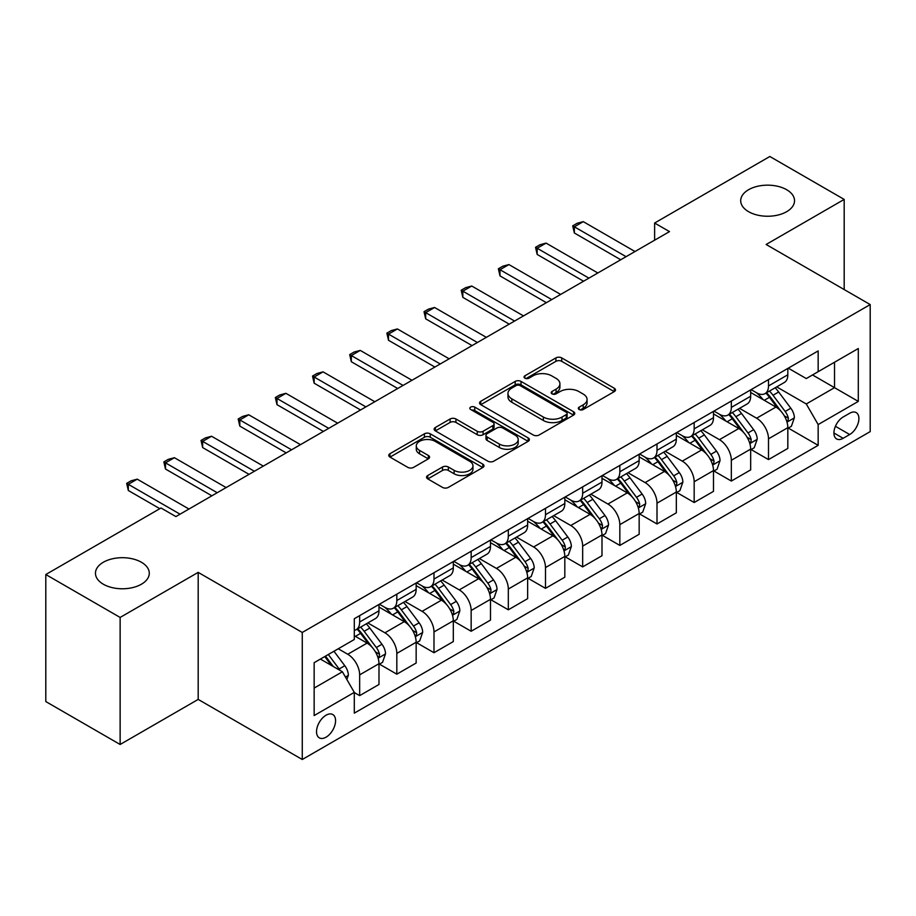 <?xml version="1.0" encoding="UTF-8"?>
<svg xmlns="http://www.w3.org/2000/svg" width="916" height="916" viewBox="0 0 916 916"><rect width="100%" height="100%" fill="white"/><g stroke="black" fill="none" stroke-linecap="round" stroke-linejoin="round"><path stroke-width="1.37" d="M579.175 409.509A2.885 1.672 0 0 0 583.263 409.509L614.281 391.601A4.122 2.382 0 0 0 615.483 389.918A4.122 2.382 0 0 0 614.281 388.235L561.737 357.904A4.122 2.382 0 0 0 555.898 357.904L524.891 375.812A2.885 1.672 0 0 0 524.044 376.991A2.885 1.672 0 0 0 524.891 378.171A2.885 1.672 0 0 0 528.979 378.171L532.986 375.846A13.213 7.626 0 0 1 551.672 375.846L556.046 378.377A13.213 7.626 0 0 1 559.916 383.77A13.213 7.626 0 0 1 556.046 389.163L552.039 391.475A2.885 1.672 0 0 0 551.192 392.655A2.885 1.672 0 0 0 552.039 393.834A2.885 1.672 0 0 0 556.126 393.834L560.134 391.521A13.213 7.626 0 0 1 578.809 391.521L583.194 394.052A13.213 7.626 0 0 1 587.064 399.445A13.213 7.626 0 0 1 583.194 404.838L579.175 407.151A2.885 1.672 0 0 0 578.328 408.33A2.885 1.672 0 0 0 579.175 409.509L579.175 407.151M141.396 562.252A26.907 15.538 0 0 0 112.073 558.875A26.907 15.538 0 0 0 95.459 573.233A26.907 15.538 0 0 0 103.336 584.225A26.907 15.538 0 0 0 132.671 587.591A26.907 15.538 0 0 0 149.285 573.233A26.907 15.538 0 0 0 141.396 562.252M786.649 189.715A26.907 15.538 0 0 0 757.314 186.349A26.907 15.538 0 0 0 740.701 200.707A26.907 15.538 0 0 0 748.59 211.688A26.907 15.538 0 0 0 777.913 215.065A26.907 15.538 0 0 0 794.527 200.707A26.907 15.538 0 0 0 786.649 189.715M326.05 737.185A13.454 7.775 120 0 0 334.844 725.323A13.454 7.775 120 0 0 332.783 714.537A13.454 7.775 120 0 0 326.05 715.213A13.454 7.775 120 0 0 317.257 727.064A13.454 7.775 120 0 0 319.318 737.849A13.454 7.775 120 0 0 326.05 737.185M427.772 475.519A4.122 2.382 0 0 0 426.558 477.202A4.122 2.382 0 0 0 427.772 478.896L442.508 487.404A4.122 2.382 0 0 0 448.348 487.404L482.789 467.515A4.122 2.382 0 0 0 484.003 465.832A4.122 2.382 0 0 0 482.789 464.149L430.257 433.818A4.122 2.382 0 0 0 424.417 433.818L389.976 453.695A4.122 2.382 0 0 0 388.762 455.389A4.122 2.382 0 0 0 389.976 457.073L407.78 467.355A4.122 2.382 0 0 0 413.62 467.355L428.356 458.836A4.122 2.382 0 0 0 429.57 457.153A4.122 2.382 0 0 0 428.356 455.47L419.528 450.374A11.038 6.378 0 0 1 416.288 445.863A11.038 6.378 0 0 1 423.112 439.978A11.038 6.378 0 0 1 435.146 441.352L469.725 461.32A11.038 6.378 0 0 1 472.965 465.832A11.038 6.378 0 0 1 466.141 471.717A11.038 6.378 0 0 1 454.118 470.343L448.348 467.011A4.122 2.382 0 0 0 442.508 467.011L427.772 475.519L427.772 478.896M198.188 572.374L120.133 617.441L45.8 574.527L45.8 701.564L120.133 744.479L198.188 699.412L302.269 759.501L302.269 632.464L198.188 572.374L198.188 699.412M844.186 289.548L844.186 199.413L766.131 244.48L870.2 304.57L302.269 632.464M844.186 199.413L769.841 156.499L654.619 223.023L654.619 240.187M45.8 574.527L161.021 508.002L175.895 516.578L669.493 231.611L654.619 223.023M533.284 434.997A4.122 2.382 0 0 0 539.123 434.997L573.565 415.108A4.122 2.382 0 0 0 574.767 413.425A4.122 2.382 0 0 0 573.565 411.742L521.021 381.411A4.122 2.382 0 0 0 515.181 381.411L480.751 401.288A4.122 2.382 0 0 0 479.537 402.983A4.122 2.382 0 0 0 480.751 404.666L533.284 434.997M471.832 410.128A2.885 1.672 0 0 1 474.763 410.54L474.763 407.105L528.177 437.94A4.122 2.382 0 0 1 529.379 439.634A4.122 2.382 0 0 1 528.177 441.317L493.735 461.195A4.122 2.382 0 0 1 487.896 461.195L435.363 430.864L435.363 427.497A4.122 2.382 0 0 0 434.15 429.18A4.122 2.382 0 0 0 435.363 430.864M435.363 427.497L450.1 418.99A4.122 2.382 0 0 1 455.939 418.99L477.247 431.287A4.122 2.382 0 0 0 483.087 431.287L492.854 425.642A4.122 2.382 0 0 0 494.067 423.959A4.122 2.382 0 0 0 492.854 422.276L470.675 409.463A2.885 1.672 0 0 1 469.828 408.284A2.885 1.672 0 0 1 471.614 406.75A2.885 1.672 0 0 1 474.763 407.105M849.682 413.242L843.144 417.009A13.042 7.523 120 0 0 834.625 428.505A13.042 7.523 120 0 0 836.629 438.947A13.042 7.523 120 0 0 843.144 438.306L849.682 434.528A13.042 7.523 120 0 0 858.2 423.032A13.042 7.523 120 0 0 856.197 412.589A13.042 7.523 120 0 0 849.682 413.242M302.269 759.501L870.2 431.608L870.2 304.57M788.275 368.175L806.275 378.56L818.16 371.69L818.16 350.92L354.297 618.724L354.297 639.505L314.154 662.68L314.154 715.556L354.297 692.382L354.297 713.152L818.16 445.336L818.16 424.566L806.275 403.967L776.699 386.895M818.16 371.69L858.303 348.515L858.303 401.391L818.16 424.566M120.133 617.441L120.133 744.479M812.515 374.953L834.522 387.663L834.522 362.244L858.303 348.515M806.275 403.967L834.522 387.663L858.303 401.391M314.154 688.088L342.401 671.772L320.405 659.073M354.297 692.553L359.656 695.633L359.656 674.863A16.82 9.71 -120 0 0 347.759 654.264L338.244 648.768M359.656 695.633L378.984 684.481L378.984 663.711A16.82 9.71 -120 0 0 367.087 643.112L354.297 635.727M379.43 664.134L396.823 674.176L396.823 653.406A16.82 9.71 -120 0 0 384.926 632.807L367.854 622.949M396.823 674.176L416.15 663.024L416.15 642.253A16.82 9.71 -120 0 0 404.254 621.643L378.984 607.056M416.597 642.677L433.989 652.719L433.989 631.948A16.82 9.71 -120 0 0 422.093 611.35L405.021 601.491M433.989 652.719L453.317 641.566L453.317 620.785A16.82 9.71 -120 0 0 441.42 600.186L416.15 585.599M453.764 621.22L471.156 631.261L471.156 610.491A16.82 9.71 -120 0 0 459.26 589.893L442.188 580.023M471.156 631.261L490.484 620.098L490.484 599.327A16.82 9.71 -120 0 0 478.587 578.729L453.317 564.141M490.93 599.762L508.323 609.804L508.323 589.034A16.82 9.71 -120 0 0 496.438 568.424L479.354 558.565M508.323 609.804L527.65 598.64L527.65 577.87A16.82 9.71 -120 0 0 515.765 557.271L490.484 542.673M528.097 578.305L545.489 588.347L545.489 567.565A16.82 9.71 -120 0 0 533.604 546.966L516.521 537.108M545.489 588.347L564.817 577.183L564.817 556.413A16.82 9.71 -120 0 0 552.932 535.814L527.65 521.215M565.264 556.836L582.668 566.889L582.668 546.108A16.82 9.71 -120 0 0 570.771 525.509L553.688 515.651M582.668 566.889L601.995 555.726L601.995 534.955A16.82 9.71 -120 0 0 590.099 514.357L564.817 499.758M602.442 535.379L619.834 545.421L619.834 524.65A16.82 9.71 -120 0 0 607.938 504.052L590.866 494.193M619.834 545.421L639.162 534.268L639.162 513.498A16.82 9.71 -120 0 0 627.265 492.888L601.995 478.301M639.608 513.922L657.001 523.963L657.001 503.193A16.82 9.71 -120 0 0 645.104 482.595L628.033 472.736M657.001 523.963L676.329 512.811L676.329 492.029A16.82 9.71 -120 0 0 664.432 471.431L639.162 456.844M676.775 492.465L694.168 502.506L694.168 481.736A16.82 9.71 -120 0 0 682.271 461.137L665.199 451.279M694.168 502.506L713.495 491.354L713.495 470.572A16.82 9.71 -120 0 0 701.599 449.974L676.329 435.386M713.942 471.007L731.334 481.049L731.334 460.279A16.82 9.71 -120 0 0 719.449 439.669L702.366 429.81M731.334 481.049L750.662 469.885L750.662 449.115A16.82 9.71 -120 0 0 738.777 428.516L713.495 413.918M751.109 449.55L768.501 459.592L768.501 438.821A16.82 9.71 -120 0 0 756.616 418.211L739.533 408.353M768.501 459.592L787.829 448.428L787.829 427.658A16.82 9.71 -120 0 0 775.944 407.059L750.662 392.46M751.109 389.632L756.616 392.804A16.82 9.71 -120 0 0 765.02 393.64A16.82 9.71 -120 0 0 768.501 385.945L768.501 379.59M713.942 411.089L719.449 414.261A16.82 9.71 -120 0 0 727.854 415.097A16.82 9.71 -120 0 0 731.334 407.402L731.334 401.048M676.775 432.547L682.271 435.73A16.82 9.71 -120 0 0 690.687 436.554A16.82 9.71 -120 0 0 694.168 428.86L694.168 422.505M639.608 454.004L645.104 457.187A16.82 9.71 -120 0 0 653.52 458.023A16.82 9.71 -120 0 0 657.001 450.317L657.001 443.962M602.442 475.473L607.938 478.644A16.82 9.71 -120 0 0 616.353 479.48A16.82 9.71 -120 0 0 619.834 471.774L619.834 465.42M565.264 496.93L570.771 500.102A16.82 9.71 -120 0 0 579.175 500.938A16.82 9.71 -120 0 0 582.668 493.232L582.668 486.888M528.097 518.387L533.604 521.559A16.82 9.71 -120 0 0 542.009 522.395A16.82 9.71 -120 0 0 545.489 514.689L545.489 508.346M490.93 539.845L496.438 543.016A16.82 9.71 -120 0 0 504.842 543.852A16.82 9.71 -120 0 0 508.323 536.158L508.323 529.803M453.764 561.302L459.26 564.485A16.82 9.71 -120 0 0 467.675 565.309A16.82 9.71 -120 0 0 471.156 557.615L471.156 551.26M416.597 582.759L422.093 585.942A16.82 9.71 -120 0 0 430.509 586.767A16.82 9.71 -120 0 0 433.989 579.072L433.989 572.718M379.43 604.217L384.926 607.4A16.82 9.71 -120 0 0 393.342 608.235A16.82 9.71 -120 0 0 396.823 600.53L396.823 594.175M788.275 428.081L818.16 445.336M765.02 393.64L784.348 382.476A16.82 9.71 -120 0 0 787.829 374.781L787.829 368.427M727.854 415.097L747.181 403.945A16.82 9.71 -120 0 0 750.662 396.239L750.662 389.884M690.687 436.554L710.014 425.402A16.82 9.71 -120 0 0 713.495 417.696L713.495 411.353M653.52 458.023L672.848 446.859A16.82 9.71 -120 0 0 676.329 439.153L676.329 432.81M616.353 479.48L635.681 468.316A16.82 9.71 -120 0 0 639.162 460.622L639.162 454.267M579.175 500.938L598.503 489.774A16.82 9.71 -120 0 0 601.995 482.079L601.995 475.725M542.009 522.395L561.336 511.231A16.82 9.71 -120 0 0 564.817 503.537L564.817 497.182M504.842 543.852L524.17 532.7A16.82 9.71 -120 0 0 527.65 524.994L527.65 518.639M467.675 565.309L487.003 554.157A16.82 9.71 -120 0 0 490.484 546.451L490.484 540.096M430.509 586.767L449.836 575.614A16.82 9.71 -120 0 0 453.317 567.909L453.317 561.565M393.342 608.235L412.669 597.072A16.82 9.71 -120 0 0 416.15 589.377L416.15 583.023M354.297 630.368A16.82 9.71 -120 0 0 356.164 629.693L375.491 618.529A16.82 9.71 -120 0 0 378.984 610.835L378.984 604.48M356.164 629.693A16.82 9.71 -120 0 0 359.656 621.987L359.656 615.644M342.401 671.772L354.297 692.382M580.332 409.921L583.194 408.261A13.213 7.626 0 0 0 587.064 402.868L587.064 399.445M559.916 383.77L559.916 387.205A13.213 7.626 0 0 1 556.046 392.598L553.195 394.246M614.224 391.636L561.737 361.339A4.122 2.382 0 0 0 555.898 361.339L526.047 378.571M573.508 415.143L521.021 384.846A4.122 2.382 0 0 0 515.181 384.846L480.797 404.7M566.26 414.605A2.885 1.672 0 0 0 567.107 413.425A2.885 1.672 0 0 0 566.26 412.246L520.151 385.625A2.885 1.672 0 0 0 516.063 385.625L511.826 388.063A13.213 7.626 0 0 0 507.956 393.456A13.213 7.626 0 0 0 511.826 398.849L543.348 417.055A13.213 7.626 0 0 0 562.035 417.055L566.26 414.605L566.26 418.04A2.885 1.672 0 0 0 567.107 416.86L567.107 413.425M507.956 393.456L507.956 396.891A13.213 7.626 0 0 0 511.826 402.284L511.826 398.849M566.26 418.04L562.035 420.478A13.213 7.626 0 0 1 543.348 420.478L511.826 402.284M435.421 430.898L450.1 422.425L450.1 418.99M494.067 423.959L494.067 427.394A4.122 2.382 0 0 1 492.854 429.077L483.087 434.722A4.122 2.382 0 0 1 477.247 434.722L455.939 422.425A4.122 2.382 0 0 0 450.1 422.425M474.763 410.54L528.12 441.352M499.357 444.054A11.038 6.378 0 0 0 511.391 445.439A11.038 6.378 0 0 0 518.204 439.543A11.038 6.378 0 0 0 514.964 435.043L502.781 428.001A4.122 2.382 0 0 0 496.941 428.001L487.163 433.646A4.122 2.382 0 0 0 485.961 435.329A4.122 2.382 0 0 0 487.163 437.012L499.357 444.054L499.357 447.489A11.038 6.378 0 0 0 511.391 448.863A11.038 6.378 0 0 0 518.204 442.978L518.204 439.543M485.961 435.329L485.961 438.764A4.122 2.382 0 0 0 487.163 440.447L487.163 437.012M499.357 447.489L487.163 440.447M472.965 465.832L472.965 469.267A11.038 6.378 0 0 1 466.141 475.152A11.038 6.378 0 0 1 454.118 473.778L448.348 470.446A4.122 2.382 0 0 0 442.508 470.446L427.829 478.919M416.288 445.863L416.288 449.298A11.038 6.378 0 0 0 419.528 453.809L419.528 450.374M428.299 458.87L419.528 453.809M482.732 467.549L430.257 437.253A4.122 2.382 0 0 0 424.417 437.253L390.033 457.107M787.829 428.345L791.401 426.284L794.378 417.696A11.141 6.435 -120 0 0 790.817 408.215L778.669 391.991A32.175 18.572 -120 0 0 775.154 387.789M763.074 399.628A32.175 18.572 -120 0 0 756.49 392.735M786.821 421.52L788.115 420.123L788.355 418.177A11.141 6.435 -120 0 0 785.172 411.467L773.024 395.254A32.175 18.572 -120 0 0 769.509 391.052M766.52 392.781A26.701 15.412 60 0 1 770.894 397.762L781.176 411.49M765.936 393.113A32.175 18.572 60 0 1 769.451 397.315L777.524 408.101M626.075 256.675L574.343 226.802L574.343 232.985L572.706 225.851L577.16 223.275L583.263 221.649L634.994 251.522M620.727 259.755L574.343 232.985M583.263 221.649L574.343 226.802L572.706 225.851M750.662 449.802L754.234 447.741L757.211 439.153A11.141 6.435 -120 0 0 753.65 429.673L741.502 413.448A32.175 18.572 -120 0 0 737.987 409.246M725.907 421.085A32.175 18.572 -120 0 0 719.323 414.192M749.654 442.978L750.948 441.581L751.189 439.634A11.141 6.435 -120 0 0 748.006 432.936L735.846 416.711A32.175 18.572 -120 0 0 732.342 412.509M729.342 414.238A26.701 15.412 60 0 1 733.727 419.219L744.01 432.947M728.77 414.57A32.175 18.572 60 0 1 732.285 418.772L740.357 429.558M713.495 471.259L717.068 469.198L720.033 460.622A11.141 6.435 -120 0 0 716.484 451.13L704.335 434.905A32.175 18.572 -120 0 0 700.82 430.703M688.74 442.543A32.175 18.572 -120 0 0 682.157 435.65M712.476 464.435L713.782 463.038L714.022 461.091A11.141 6.435 -120 0 0 710.827 454.393L698.679 438.169A32.175 18.572 -120 0 0 695.175 433.966M692.175 435.695A26.701 15.412 60 0 1 696.561 440.676L706.843 454.405M691.603 436.027A32.175 18.572 60 0 1 695.118 440.23L703.19 451.015M676.329 492.716L679.901 490.667L682.867 482.079A11.141 6.435 -120 0 0 679.317 472.587L667.169 456.374A32.175 18.572 -120 0 0 663.653 452.16M651.574 464.011A32.175 18.572 -120 0 0 644.978 457.118M675.31 485.892L676.603 484.495L676.855 482.549A11.141 6.435 -120 0 0 673.661 475.851L661.512 459.626A32.175 18.572 -120 0 0 658.009 455.424M655.009 457.153A26.701 15.412 60 0 1 659.394 462.133L669.676 475.862M654.436 457.485A32.175 18.572 60 0 1 657.94 461.687L666.024 472.473M588.908 278.132L537.165 248.259L537.165 254.442L535.539 247.309L539.993 244.744L546.085 243.106L597.827 272.979M583.561 281.223L537.165 254.442M546.085 243.106L537.165 248.259L535.539 247.309M551.741 299.589L499.999 269.716L499.999 275.899L498.361 268.777L502.827 266.201L508.918 264.564L560.661 294.437M546.383 302.681L499.999 275.899M508.918 264.564L499.999 269.716L498.361 268.777M514.574 321.047L462.832 291.173L462.832 297.356L461.195 290.235L465.66 287.658L471.751 286.021L523.494 315.894M509.216 324.138L462.832 297.356M471.751 286.021L462.832 291.173L461.195 290.235M639.162 514.185L642.723 512.124L645.7 503.537A11.141 6.435 -120 0 0 642.139 494.045L629.99 477.831A32.175 18.572 -120 0 0 626.487 473.629M614.396 485.469A32.175 18.572 -120 0 0 607.812 478.576M638.143 507.35L639.437 505.953L639.689 504.006A11.141 6.435 -120 0 0 636.494 497.308L624.346 481.095A32.175 18.572 -120 0 0 620.83 476.881M617.842 478.61A26.701 15.412 60 0 1 622.227 483.602L632.509 497.319M617.269 478.942A32.175 18.572 60 0 1 620.773 483.156L628.857 493.93M477.396 342.504L425.665 312.631L425.665 318.814L424.028 311.692L428.493 309.116L434.585 307.49L486.327 337.351M472.049 345.595L425.665 318.814M434.585 307.49L425.665 312.631L424.028 311.692M601.995 535.642L605.556 533.581L608.533 524.994A11.141 6.435 -120 0 0 604.972 515.502L592.824 499.289A32.175 18.572 -120 0 0 589.32 495.087M577.229 506.926A32.175 18.572 -120 0 0 570.645 500.033M600.976 528.818L602.27 527.41L602.51 525.475A11.141 6.435 -120 0 0 599.327 518.765L587.179 502.552A32.175 18.572 -120 0 0 583.664 498.35M580.675 500.079A26.701 15.412 60 0 1 585.061 505.06L595.343 518.777M580.103 500.411A32.175 18.572 60 0 1 583.606 504.613L591.69 515.387M440.23 363.961L388.499 334.1L388.499 340.271L386.861 333.149L391.315 330.573L397.418 328.947L449.149 358.82M434.882 367.053L388.499 340.271M397.418 328.947L388.499 334.1L386.861 333.149M564.817 557.1L568.389 555.039L571.366 546.451A11.141 6.435 -120 0 0 567.805 536.971L555.657 520.746A32.175 18.572 -120 0 0 552.142 516.544M540.062 528.383A32.175 18.572 -120 0 0 533.478 521.49M563.809 550.276L565.103 548.879L565.344 546.932A11.141 6.435 -120 0 0 562.161 540.222L550.012 524.009A32.175 18.572 -120 0 0 546.497 519.807M543.509 521.536A26.701 15.412 60 0 1 547.883 526.517L558.165 540.245M542.925 521.868A32.175 18.572 60 0 1 546.44 526.07L554.512 536.856M403.063 385.43L351.32 355.557L351.32 361.728L349.694 354.606L354.149 352.03L360.251 350.404L411.982 380.277M397.716 388.51L351.32 361.728M360.251 350.404L351.32 355.557L349.694 354.606M527.65 578.557L531.223 576.496L534.2 567.909A11.141 6.435 -120 0 0 530.639 558.428L518.49 542.203A32.175 18.572 -120 0 0 514.975 538.001M502.895 549.84A32.175 18.572 -120 0 0 496.312 542.948M526.643 571.733L527.937 570.336L528.177 568.389A11.141 6.435 -120 0 0 524.994 561.691L512.834 545.467A32.175 18.572 -120 0 0 509.33 541.264M506.33 542.993A26.701 15.412 60 0 1 510.716 547.974L520.998 561.703M505.758 543.325A32.175 18.572 60 0 1 509.273 547.528L517.345 558.313M365.896 406.887L314.154 377.014L314.154 383.197L312.516 376.064L316.982 373.499L323.073 371.862L374.816 401.735M360.549 409.979L314.154 383.197M323.073 371.862L314.154 377.014L312.516 376.064M490.484 600.014L494.056 597.953L497.022 589.377A11.141 6.435 -120 0 0 493.472 579.885L481.324 563.661A32.175 18.572 -120 0 0 477.809 559.458M465.729 571.298A32.175 18.572 -120 0 0 459.145 564.405M489.465 593.19L490.77 591.793L491.01 589.847A11.141 6.435 -120 0 0 487.816 583.149L475.667 566.924A32.175 18.572 -120 0 0 472.164 562.722M469.164 564.451A26.701 15.412 60 0 1 473.549 569.431L483.831 583.16M468.591 564.783A32.175 18.572 60 0 1 472.106 568.985L480.179 579.771M328.73 428.345L276.987 398.471L276.987 404.654L275.35 397.533L279.815 394.956L285.906 393.319L337.649 423.192M323.371 431.436L276.987 404.654M285.906 393.319L276.987 398.471L275.35 397.533M453.317 621.472L456.889 619.411L459.855 610.835A11.141 6.435 -120 0 0 456.305 601.343L444.157 585.129A32.175 18.572 -120 0 0 440.642 580.916M428.562 592.767A32.175 18.572 -120 0 0 421.967 585.874M452.298 614.647L453.592 613.251L453.844 611.304A11.141 6.435 -120 0 0 450.649 604.606L438.501 588.381A32.175 18.572 -120 0 0 434.997 584.179M431.997 585.908A26.701 15.412 60 0 1 436.382 590.889L446.665 604.617M431.425 586.24A32.175 18.572 60 0 1 434.928 590.442L443.012 601.228M291.563 449.802L239.82 419.929L239.82 426.112L238.183 418.99L242.648 416.414L248.74 414.776L300.482 444.649M286.204 452.893L239.82 426.112M248.74 414.776L239.82 419.929L238.183 418.99M416.15 642.94L419.711 640.879L422.688 632.292A11.141 6.435 -120 0 0 419.127 622.8L406.979 606.587A32.175 18.572 -120 0 0 403.475 602.385M391.384 614.224A32.175 18.572 -120 0 0 384.8 607.331M415.131 636.105L416.425 634.708L416.677 632.761A11.141 6.435 -120 0 0 413.482 626.063L401.334 609.85A32.175 18.572 -120 0 0 397.819 605.636M394.83 607.365A26.701 15.412 60 0 1 399.216 612.357L409.498 626.075M394.258 607.697A32.175 18.572 60 0 1 397.762 611.899L405.845 622.685M254.385 471.259L202.654 441.386L202.654 447.569L201.016 440.447L205.482 437.871L211.573 436.245L263.316 466.107M249.037 474.351L202.654 447.569M211.573 436.245L202.654 441.386L201.016 440.447M378.984 664.398L382.545 662.337L385.522 653.749A11.141 6.435 -120 0 0 381.961 644.257L369.812 628.044A32.175 18.572 -120 0 0 366.308 623.842M377.965 657.573L379.258 656.165L379.499 654.23A11.141 6.435 -120 0 0 376.316 647.52L364.167 631.307A32.175 18.572 -120 0 0 360.652 627.105M357.664 628.834A26.701 15.412 60 0 1 362.049 633.815L372.331 647.532M357.091 629.155A32.175 18.572 60 0 1 360.595 633.368L368.679 644.143M217.218 492.716L165.487 462.855L165.487 469.026L163.85 461.904L168.304 459.328L174.406 457.702L226.138 487.575M211.871 495.808L165.487 469.026M174.406 457.702L165.487 462.855L163.85 461.904M346.866 679.5L348.355 675.207A11.141 6.435 -120 0 0 344.794 665.714L333.951 651.242M340.157 670.478A11.141 6.435 -120 0 0 339.149 668.978L328.306 654.505M325.512 656.119L333.298 666.516M324.733 656.566L331.34 665.394M180.051 514.174L128.309 484.312L128.309 490.484L126.683 483.362L131.137 480.785L137.24 479.16L188.971 509.033M159.831 508.689L128.309 490.484M137.24 479.16L128.309 484.312L126.683 483.362M347.759 654.264L367.087 643.112M384.926 632.807L404.254 621.643M422.093 611.35L441.42 600.186M459.26 589.893L478.587 578.729M496.438 568.424L515.765 557.271M533.604 546.966L552.932 535.814M570.771 525.509L590.099 514.357M607.938 504.052L627.265 492.888M645.104 482.595L664.432 471.431M682.271 461.137L701.599 449.974M719.449 439.669L738.777 428.516M756.616 418.211L775.944 407.059M768.501 385.945L787.829 374.781M768.501 438.821L787.829 427.658M731.334 460.279L750.662 449.115M731.334 407.402L750.662 396.239M694.168 481.736L713.495 470.572M694.168 428.86L713.495 417.696M657.001 503.193L676.329 492.029M657.001 450.317L676.329 439.153M619.834 524.65L639.162 513.498M619.834 471.774L639.162 460.622M582.668 546.108L601.995 534.955M582.668 493.232L601.995 482.079M545.489 567.565L564.817 556.413M545.489 514.689L564.817 503.537M508.323 589.034L527.65 577.87M508.323 536.158L527.65 524.994M471.156 610.491L490.484 599.327M471.156 557.615L490.484 546.451M433.989 631.948L453.317 620.785M433.989 579.072L453.317 567.909M396.823 653.406L416.15 642.253M396.823 600.53L416.15 589.377M359.656 674.863L378.984 663.711M359.656 621.987L378.984 610.835M835.426 426.295L849.682 434.528M833.926 432.982L843.144 438.306M583.194 408.261L583.194 404.838M552.039 393.834L552.039 391.475M556.046 392.598L556.046 389.163M524.891 378.171L524.891 375.812M555.898 361.339L555.898 357.904M561.737 361.339L561.737 357.904M614.281 391.601L614.281 388.235M480.751 404.666L480.751 401.288M515.181 384.846L515.181 381.411M521.021 384.846L521.021 381.411M573.565 415.108L573.565 411.742M543.348 420.478L543.348 417.055M562.035 420.478L562.035 417.055M455.939 422.425L455.939 418.99M477.247 434.722L477.247 431.287M483.087 434.722L483.087 431.287M492.854 429.077L492.854 425.642M528.177 441.317L528.177 437.94M442.508 470.446L442.508 467.011M448.348 470.446L448.348 467.011M454.118 473.778L454.118 470.343M428.356 458.836L428.356 455.47M389.976 457.073L389.976 453.695M424.417 437.253L424.417 433.818M430.257 437.253L430.257 433.818M482.789 467.515L482.789 464.149M787.004 422.127L794.298 417.914M773.024 395.254L778.669 391.991M764.253 400.315L769.451 397.315M785.172 411.467L790.817 408.215M784.291 415.818L788.355 418.177M749.838 443.584L757.131 439.371M735.846 416.711L741.502 413.448M727.086 421.772L732.285 418.772M748.006 432.936L753.65 429.673M747.113 437.287L751.189 439.634M712.659 465.053L719.965 460.828M698.679 438.169L704.335 434.905M689.92 443.23L695.118 440.23M710.827 454.393L716.484 451.13M709.946 458.744L714.022 461.091M675.493 486.51L682.798 482.297M661.512 459.626L667.169 456.374M652.753 464.687L657.94 461.687M673.661 475.851L679.317 472.587M672.779 480.202L676.855 482.549M638.326 507.968L645.631 503.754M624.346 481.095L629.99 477.831M615.586 486.144L620.773 483.156M636.494 497.308L642.139 494.045M635.612 501.659L639.689 504.006M601.159 529.425L608.453 525.212M587.179 502.552L592.824 499.289M578.42 507.613L583.606 504.613M599.327 518.765L604.972 515.502M598.446 523.116L602.51 525.475M563.993 550.882L571.286 546.669M550.012 524.009L555.657 520.746M541.241 529.07L546.44 526.07M562.161 540.222L567.805 536.971M561.279 544.573L565.344 546.932M526.826 572.34L534.12 568.126M512.834 545.467L518.49 542.203M504.075 550.527L509.273 547.528M524.994 561.691L530.639 558.428M524.101 566.042L528.177 568.389M489.648 593.797L496.953 589.583M475.667 566.924L481.324 563.661M466.908 571.985L472.106 568.985M487.816 583.149L493.472 579.885M486.934 587.5L491.01 589.847M452.481 615.266L459.786 611.052M438.501 588.381L444.157 585.129M429.741 593.442L434.928 590.442M450.649 604.606L456.305 601.343M449.767 608.957L453.844 611.304M415.314 636.723L422.62 632.509M401.334 609.85L406.979 606.587M392.575 614.899L397.762 611.899M413.482 626.063L419.127 622.8M412.601 630.414L416.677 632.761M378.148 658.18L385.441 653.967M364.167 631.307L369.812 628.044M355.408 636.357L360.595 633.368M376.316 647.52L381.961 644.257M375.434 651.871L379.499 654.23M345.458 677.05L348.275 675.424M339.149 668.978L344.794 665.714"/></g></svg>
